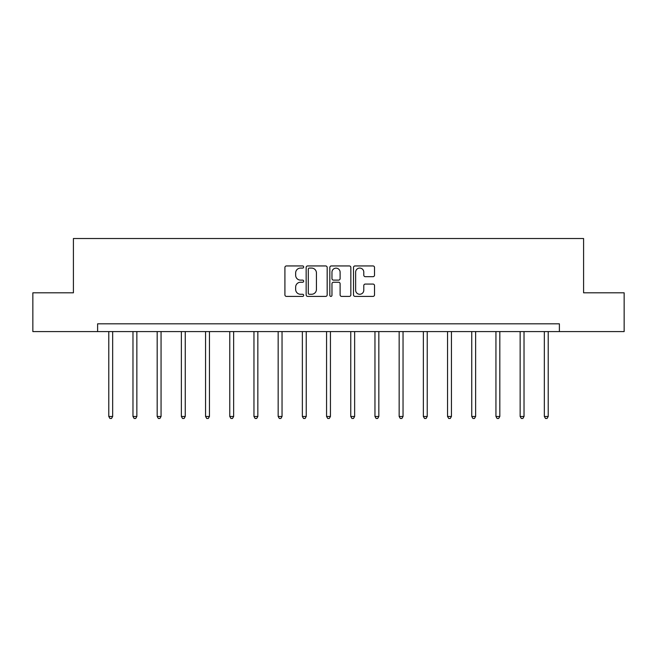 <?xml version="1.0" encoding="UTF-8"?>
<svg xmlns="http://www.w3.org/2000/svg" width="657" height="657" viewBox="0 0 657 657"><rect width="100%" height="100%" fill="white"/><g stroke="black" fill="none" stroke-linecap="round" stroke-linejoin="round"><path stroke-width="0.99" d="M303.682 267.013A1.068 1.068 0 0 0 302.614 265.945L286.436 265.945A1.519 1.519 0 0 0 284.916 267.473L284.916 294.878A1.519 1.519 0 0 0 286.436 296.397L302.614 296.397A1.068 1.068 0 0 0 303.682 295.338A1.068 1.068 0 0 0 302.614 294.27L300.52 294.27A4.87 4.87 0 0 1 295.65 289.392L295.65 287.109A4.87 4.87 0 0 1 300.52 282.239L302.614 282.239A1.068 1.068 0 0 0 303.682 281.171A1.068 1.068 0 0 0 302.614 280.112L300.52 280.112A4.87 4.87 0 0 1 295.65 275.234L295.65 272.951A4.87 4.87 0 0 1 300.52 268.081L302.614 268.081A1.068 1.068 0 0 0 303.682 267.013M372.995 276.679A1.519 1.519 0 0 0 374.523 275.16L374.523 267.473A1.519 1.519 0 0 0 372.995 265.945L355.035 265.945A1.519 1.519 0 0 0 353.507 267.473L353.507 294.878A1.519 1.519 0 0 0 355.035 296.397L372.995 296.397A1.519 1.519 0 0 0 374.523 294.878L374.523 285.59A1.519 1.519 0 0 0 372.995 284.07L365.308 284.07A1.519 1.519 0 0 0 363.789 285.59L363.789 290.197A4.073 4.073 0 0 1 359.716 294.27A4.073 4.073 0 0 1 355.642 290.197L355.642 272.154A4.073 4.073 0 0 1 359.716 268.081A4.073 4.073 0 0 1 363.789 272.154L363.789 275.16A1.519 1.519 0 0 0 365.308 276.679L372.995 276.679M97.614 331.588L32.85 331.588L32.85 292.808L73.412 292.808L73.412 238.516L583.588 238.516L583.588 292.808L624.15 292.808L624.15 331.588L559.386 331.588L559.386 323.827L97.614 323.827L97.614 331.588L559.386 331.588M327.17 267.473A1.519 1.519 0 0 0 325.642 265.945L307.681 265.945A1.519 1.519 0 0 0 306.154 267.473L306.154 294.878A1.519 1.519 0 0 0 307.681 296.397L325.642 296.397A1.519 1.519 0 0 0 327.17 294.878L327.17 267.473M331.358 265.945L349.319 265.945A1.519 1.519 0 0 1 350.846 267.473L350.846 294.878A1.519 1.519 0 0 1 349.319 296.397L341.632 296.397A1.519 1.519 0 0 1 340.112 294.878L340.112 283.767A1.519 1.519 0 0 0 338.585 282.239L333.485 282.239A1.519 1.519 0 0 0 331.966 283.767L331.966 295.338A1.068 1.068 0 0 1 330.898 296.397A1.068 1.068 0 0 1 329.83 295.338L329.83 267.473A1.519 1.519 0 0 1 331.358 265.945M309.357 268.081A1.068 1.068 0 0 0 308.289 269.148L308.289 293.203A1.068 1.068 0 0 0 309.357 294.27L311.558 294.27A4.87 4.87 0 0 0 316.436 289.392L316.436 272.951A4.87 4.87 0 0 0 311.558 268.081L309.357 268.081M340.112 272.228A4.073 4.073 0 0 0 336.039 268.155A4.073 4.073 0 0 0 331.966 272.228L331.966 278.584A1.519 1.519 0 0 0 333.485 280.112L338.585 280.112A1.519 1.519 0 0 0 340.112 278.584L340.112 272.228M108.783 331.588L108.783 416.464L112.659 416.464L112.659 331.588M112.659 416.464L111.493 418.484L109.941 418.484L108.783 416.464M132.977 331.588L132.977 416.464L136.853 416.464L136.853 331.588M136.853 416.464L135.695 418.484L134.143 418.484L132.977 416.464M157.179 331.588L157.179 416.464L161.055 416.464L161.055 331.588M161.055 416.464L159.889 418.484L158.337 418.484L157.179 416.464M181.373 331.588L181.373 416.464L185.249 416.464L185.249 331.588M185.249 416.464L184.091 418.484L182.539 418.484L181.373 416.464M205.567 331.588L205.567 416.464L209.452 416.464L209.452 331.588M209.452 416.464L208.285 418.484L206.733 418.484L205.567 416.464M229.769 331.588L229.769 416.464L233.646 416.464L233.646 331.588M233.646 416.464L232.479 418.484L230.935 418.484L229.769 416.464M253.963 331.588L253.963 416.464L257.848 416.464L257.848 331.588M257.848 416.464L256.682 418.484L255.13 418.484L253.963 416.464M278.166 331.588L278.166 416.464L282.042 416.464L282.042 331.588M282.042 416.464L280.876 418.484L279.332 418.484L278.166 416.464M302.36 331.588L302.36 416.464L306.244 416.464L306.244 331.588M306.244 416.464L305.078 418.484L303.526 418.484L302.36 416.464M326.562 331.588L326.562 416.464L330.438 416.464L330.438 331.588M330.438 416.464L329.272 418.484L327.728 418.484L326.562 416.464M350.756 331.588L350.756 416.464L354.64 416.464L354.64 331.588M354.64 416.464L353.474 418.484L351.922 418.484L350.756 416.464M374.958 331.588L374.958 416.464L378.834 416.464L378.834 331.588M378.834 416.464L377.668 418.484L376.124 418.484L374.958 416.464M399.152 331.588L399.152 416.464L403.037 416.464L403.037 331.588M403.037 416.464L401.87 418.484L400.318 418.484L399.152 416.464M423.354 331.588L423.354 416.464L427.231 416.464L427.231 331.588M427.231 416.464L426.064 418.484L424.521 418.484L423.354 416.464M447.548 331.588L447.548 416.464L451.433 416.464L451.433 331.588M451.433 416.464L450.267 418.484L448.715 418.484L447.548 416.464M471.751 331.588L471.751 416.464L475.627 416.464L475.627 331.588M475.627 416.464L474.461 418.484L472.909 418.484L471.751 416.464M495.945 331.588L495.945 416.464L499.821 416.464L499.821 331.588M499.821 416.464L498.663 418.484L497.111 418.484L495.945 416.464M520.147 331.588L520.147 416.464L524.023 416.464L524.023 331.588M524.023 416.464L522.857 418.484L521.305 418.484L520.147 416.464M544.341 331.588L544.341 416.464L548.217 416.464L548.217 331.588M548.217 416.464L547.059 418.484L545.507 418.484L544.341 416.464"/></g></svg>
